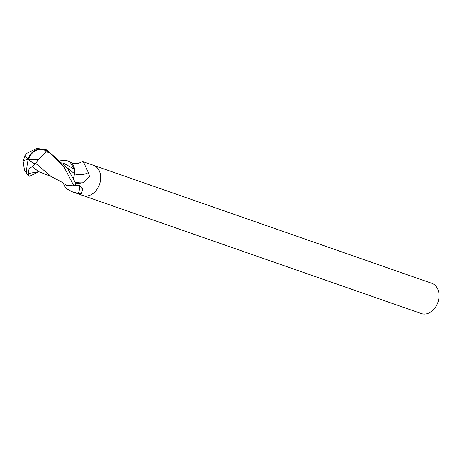 <?xml version="1.0" encoding="UTF-8"?>
<svg xmlns="http://www.w3.org/2000/svg" width="462" height="462" viewBox="0 0 462 462"><rect width="100%" height="100%" fill="white"/><g stroke="black" fill="none" stroke-linecap="round" stroke-linejoin="round"><path stroke-width="0.69" d="M82.825 195.49A16.008 12.006 -70.8 0 0 82.9 195.518A16.008 12.006 -70.8 0 0 100.514 180.145A16.008 12.006 -70.8 0 0 93.445 165.286A16.008 12.006 -70.8 0 0 93.37 165.257M74.573 173.828A17.423 14.882 136.6 0 0 88.329 172.592L89.478 176.299L83.379 182.715L75.941 183.755A16.008 12.006 -70.8 0 1 74.295 185.476L79.868 185.562L82.571 189.264L81.589 193.335L78.355 193.445L72.026 191.724L65.887 188.311L63.103 182.992M421.286 313.548A16.008 12.006 -70.8 0 0 438.9 298.175A16.008 12.006 -70.8 0 0 431.831 283.316L93.445 165.286A16.008 12.006 -70.8 0 1 100.514 180.145A16.008 12.006 -70.8 0 1 82.9 195.518L421.286 313.548M74.671 170.536A13.739 10.303 -70.8 0 0 71.2 162.566A13.739 10.303 -70.8 0 0 69.722 161.509L74.342 169.15L74.671 170.536L74.596 173.787L73.464 178.303M71.2 162.566C73.568 164.813 77.339 164.455 82.502 161.492L93.445 165.286M83.218 162.202C82.375 159.685 84.078 163.15 88.329 172.592M73.192 163.687L80.457 162.734M65.529 184.598A13.739 10.303 -70.8 0 0 66.644 185.349L66.026 184.939M82.282 188.484A17.36 6.093 -56 0 1 81.589 193.335M78.009 184.916A16.534 5.804 -56 0 1 78.355 193.445M38.71 171.702L29.77 176.213L29.135 176.166L28.413 173.545C28.061 170.01 29.401 167.746 32.415 166.747L38.652 171.668L51.369 176.507M32.415 166.747L34.835 163.935A15.5 5.983 -157 0 1 28.194 159.482A13.866 13.052 -93.1 0 1 48.008 151.253L49.769 152.558A16.008 12.006 109.2 0 1 49.896 152.772L64.305 167.515L73.874 185.851A16.008 12.006 -70.8 0 0 75.953 183.743L67.787 168.734L46.616 149.723L36.683 148.452L26.958 153.257L24.561 156.075L28.708 159.615A14.934 5.763 23 0 0 35.274 163.935L38.184 159.702L46.258 151.888A15.217 11.417 -70.8 0 0 45.109 150.404A13.242 12.468 86.9 0 0 28.719 159.569A13.242 12.468 86.9 0 0 28.708 159.615M24.844 156.347L23.1 160.967L24.457 170.12A15.454 15.454 0 0 0 26.86 173.51M50.855 176.276L35.591 163.329M34.835 163.935L35.274 163.935M28.194 159.482A13.866 2.651 101.7 0 0 27.408 174.798A16.008 16.008 0 0 0 29.135 176.166M63.248 163.034L74.342 169.15M60.603 160.204L65.858 160.412L69.722 161.509M49.769 152.558L45.109 150.404M46.258 151.888L49.896 152.766M73.874 185.851L66.644 185.349M66.961 167.596L74.596 173.787M75.294 182.155A24.053 20.547 136.6 0 0 83.379 182.715M38.184 159.702A15.454 3.246 -174.9 0 0 28.719 159.569M23.1 160.967A15.454 3.246 5.1 0 1 28.165 159.615M28.413 173.545L38.687 171.691M48.008 151.253A16.008 12.006 -70.8 0 0 46.616 149.723M72.026 191.724L82.9 195.518M50.647 176.184L61.348 181.889L66.141 185.019"/></g></svg>
